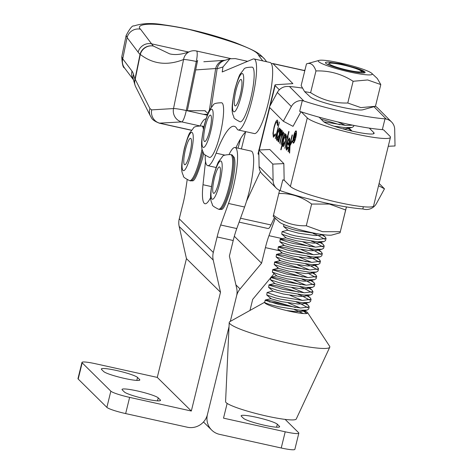 <?xml version="1.0" encoding="UTF-8"?>
<svg xmlns="http://www.w3.org/2000/svg" width="473" height="473" viewBox="0 0 473 473"><rect width="100%" height="100%" fill="white"/><g stroke="black" fill="none" stroke-linecap="round" stroke-linejoin="round"><path stroke-width="0.71" d="M277.332 424.222A18.754 2.205 13.8 0 0 256.354 417.281A18.754 2.205 13.8 0 0 241.141 415.767A18.754 2.205 13.8 0 0 241.384 416.27L243.447 418.303A18.754 2.205 13.8 0 0 262.663 424.843A18.754 2.205 13.8 0 0 279.632 426.752A18.754 2.205 13.8 0 0 279.389 426.256L277.332 424.222L276.593 427.208M227.146 403.392L223.516 418.15L285.213 431.802A16.797 1.975 13.8 0 0 298.835 433.15A16.797 1.975 13.8 0 0 298.623 432.706L285.142 419.397M298.835 433.15L294.856 449.35A16.797 1.975 -166.2 0 1 281.234 447.996L219.537 434.35A16.797 16.366 -45.4 0 1 211.715 430.105A16.797 16.366 -45.4 0 1 207.422 414.59L229.033 326.618L207.422 414.59A16.797 16.366 134.6 0 1 187.349 427.225L125.652 413.579L129.632 397.379A16.797 1.975 -166.2 0 1 110.848 391.165L82.178 362.85A16.797 1.975 -166.2 0 1 81.959 362.401A16.797 1.975 -166.2 0 1 95.581 363.755L157.278 377.401L186.457 258.619L179.172 226.461A16.797 16.366 -45.4 0 1 179.255 218.839L182.265 206.583A27.99 5.369 -77.5 0 0 183.14 203.213A27.99 5.369 -77.5 0 0 185.103 193.912L187.184 179.722M285.686 237.505L285.55 237.889M283.274 244.647A27.99 5.369 -77.5 0 0 282.978 245.664M281.264 252.139L280.98 253.303M279.395 259.754L279.111 260.913M229.115 154.369A35.83 6.87 102.5 0 1 235.057 147.517A35.83 6.87 102.5 0 1 233.053 188.165A35.83 6.87 102.5 0 1 228.494 203.461L220.684 224.994A27.99 5.369 -77.5 0 0 217.119 236.943L233.213 240.509L229.387 256.07L236.671 288.234A16.797 16.366 134.6 0 1 236.589 295.856L230.316 321.392L236.589 295.856A16.797 16.366 -45.4 0 1 240.065 288.985L261.581 263.195L234.324 236.275M261.581 263.195L265.4 247.627A27.99 5.369 102.5 0 1 268.966 235.678L275.286 218.254M270.71 277.769L252.694 299.368L249.975 310.442M274.133 273.666L271.289 277.072M277.515 267.357A16.797 16.366 -45.4 0 1 277.119 268.546M137.253 390.929A18.754 2.205 -166.2 0 1 158.23 397.87L160.288 399.904A18.754 2.205 -166.2 0 1 160.53 400.406A18.754 2.205 -166.2 0 1 143.561 398.497A18.754 2.205 -166.2 0 1 124.346 391.957L122.282 389.918A18.754 2.205 -166.2 0 1 122.046 389.421A18.754 2.205 -166.2 0 1 137.253 390.929M116.553 370.489A18.754 2.205 -166.2 0 1 137.531 377.43L139.588 379.464A18.754 2.205 -166.2 0 1 139.831 379.961A18.754 2.205 -166.2 0 1 122.862 378.051A18.754 2.205 -166.2 0 1 103.646 371.512L101.583 369.478A18.754 2.205 -166.2 0 1 101.346 368.981A18.754 2.205 -166.2 0 1 116.553 370.489M233.213 240.509A27.99 5.369 102.5 0 1 236.778 228.56L244.588 207.02A35.83 6.87 -77.5 0 0 249.147 191.725A35.83 6.87 -77.5 0 0 251.151 151.076L235.057 147.517M217.119 236.943L213.305 252.47A16.797 16.366 134.6 0 0 213.228 260.085L220.507 292.249L191.329 411.031L129.632 397.379M191.329 411.031L157.278 377.401M110.848 391.165L106.874 407.365A16.797 1.975 13.8 0 0 125.652 413.579M106.874 407.365L78.199 379.044L82.178 362.85M81.959 362.401L77.98 378.601A16.797 1.975 13.8 0 0 78.199 379.044M205.53 161.263L203.006 184.73A36.391 6.983 -77.5 0 0 204.986 203.739A36.391 6.983 -77.5 0 0 210.674 197.483M200.174 125.783A35.83 6.87 102.5 0 1 206.009 118.912M220.507 292.249L186.457 258.619M240.485 138.855A36.391 6.983 102.5 0 1 237.996 148.167M254.019 58.942L270.113 62.501A36.391 6.983 102.5 0 1 271.319 87.475A36.391 6.983 102.5 0 1 254.391 133.563L238.297 130.004A36.391 6.983 -77.5 0 0 255.225 83.916A36.391 6.983 -77.5 0 0 254.019 58.942A36.391 6.983 -77.5 0 0 253.031 59.06L222.209 71.973L222.96 66.971L217.119 68.756L215.658 68.538A11.198 10.376 -93.9 0 1 224.935 60.29L225.231 60.26M205.199 155.114A36.397 6.983 -77.5 0 0 207.742 165.645A36.397 6.983 -77.5 0 0 216.131 153.181A78.382 15.035 102.5 0 1 234.218 126.297A78.382 15.035 102.5 0 1 237.003 128.827A36.391 6.983 -77.5 0 0 238.297 130.004M187.006 110.7L204.85 110.729L207.96 113.461M247.627 61.324L235.306 58.599L229.919 58.788L222.96 66.971M304.925 70.205A36.391 6.983 -77.5 0 0 303.997 70.335L303.879 70.388M203.372 114.318L207.617 114.306M245.871 131.683A78.382 15.035 -77.5 0 0 235.968 147.718M211.348 107.135L217.119 68.756A11.198 10.926 -107 0 1 224.574 60.426L229.919 58.788M199.293 125.788L181.738 121.904A11.198 10.69 -93.4 0 1 173.52 108.565L183.565 59.521A11.198 10.524 -111.6 0 1 183.613 59.243A11.198 10.524 -111.6 0 1 189.886 51.516L189.886 51.516C182.146 54.484 175.4 55.264 169.653 53.863L153.423 46.076A11.198 10.891 -42.1 0 0 140.014 54.472A459.076 88.055 102.5 0 1 138.128 52.184L127.089 37.562L126.149 35.41M197.613 60.373L187.338 110.7M262.757 60.875L258.571 55.335A11.198 10.844 -37.1 0 1 264.785 59.302C258.979 53.36 258.506 52.054 235.489 42.724C211.744 34.157 187.805 28.185 163.664 24.815C152.217 22.81 142.308 23.195 133.936 25.962C132.44 25.252 129.839 28.439 126.125 35.51L121.768 56.79L122.738 58.841L131.997 71.11A67.184 12.883 102.5 0 1 133.498 74.403L134.929 79.316L140.014 54.472A11.198 0.899 -168.4 0 1 140.292 54.442A11.198 10.631 -52.1 0 1 153.423 46.076A447.884 85.903 -77.5 0 1 151.579 43.841A11.198 10.844 142.9 0 0 138.128 52.184M197.359 61.721L196.307 61.49L186.261 110.534A11.198 2.146 -77.5 0 1 182.407 121.419A11.198 2.146 -77.5 0 1 181.738 121.904L159.277 123.169M207.286 115.187L186.261 110.534A11.198 0.899 11.6 0 0 173.52 108.565L151.691 109.878A11.198 10.69 -93.4 0 0 159.909 123.217L191.547 130.211M135.272 85.855A11.198 10.371 -16.2 0 1 134.911 84.821L134.911 84.821A11.198 10.371 -16.2 0 1 134.929 79.316A11.198 0.899 11.6 0 1 135.207 79.287L149.941 108.583L151.691 109.878M133.427 79.754L124.529 67.964A11.198 10.844 -37.1 0 1 122.738 58.841L127.089 37.562A11.198 10.844 142.9 0 1 140.546 29.225L151.579 43.841L188.561 52.024M264.785 59.302L266.618 61.732M133.498 74.403A11.198 10.371 -16.2 0 0 133.475 79.907L134.911 84.821A11.198 11.198 0 0 0 135.656 86.725L150.39 116.015A11.198 10.14 -26.7 0 1 149.941 108.583M135.656 86.725A11.198 10.14 -26.7 0 1 135.207 79.287L140.292 54.442C152.939 64.198 167.359 65.889 183.565 59.521A11.198 0.899 11.6 0 1 196.307 61.49A11.198 2.146 -77.5 0 0 196.809 58.676A11.198 2.146 -77.5 0 0 196.437 50.989A11.198 11.198 0 0 0 189.886 51.516M235.944 90.556A13.528 2.596 -77.5 0 0 235.187 105.905A13.528 2.596 -77.5 0 0 240.272 94.831A13.528 2.596 -77.5 0 0 241.029 79.482A13.528 2.596 -77.5 0 0 235.944 90.556M214.423 177.99A13.528 2.596 -77.5 0 0 213.666 193.339A13.528 2.596 -77.5 0 0 218.757 182.265A13.528 2.596 -77.5 0 0 219.513 166.916A13.528 2.596 -77.5 0 0 214.423 177.99M205.388 126.185A13.528 2.596 -77.5 0 0 204.632 141.533A13.528 2.596 -77.5 0 0 209.722 130.465A13.528 2.596 -77.5 0 0 210.479 115.116A13.528 2.596 -77.5 0 0 205.388 126.185M185.481 149.403A13.528 2.596 -77.5 0 0 184.724 164.752A13.528 2.596 -77.5 0 0 189.809 153.684A13.528 2.596 -77.5 0 0 190.566 138.335A13.528 2.596 -77.5 0 0 185.481 149.403M364.08 74.557A27.747 3.329 -166.2 0 1 331.898 67.272A27.747 3.329 -166.2 0 1 319.104 60.384A27.747 3.329 -166.2 0 1 326.482 60.532A27.747 3.329 -166.2 0 1 353.479 66.267A27.747 3.329 -166.2 0 1 371.796 73.356A27.747 3.329 -166.2 0 1 364.08 74.557M371.796 73.356L377.324 78.524L380.795 84.566L367.687 79.961L353.124 81.279C341.725 73.948 329.338 70.501 315.964 70.938C313.77 64.7 310.607 62.347 306.48 63.885L301.135 85.607L304.606 91.644L310.619 92.661C322.012 99.992 334.399 103.433 347.773 103.002L360.881 107.608L375.45 106.289L362.832 109.789A27.747 3.329 -166.2 0 1 355.448 109.635A27.747 3.329 -166.2 0 1 328.451 103.9A27.747 3.329 -166.2 0 1 310.134 96.817L304.606 91.644M319.104 60.384L306.48 63.885M364.192 72.895L363.518 71.713L356.719 68.254A20.434 2.448 -166.2 0 1 364.908 72.682A20.434 2.448 -166.2 0 1 359.125 72.706A20.434 2.448 -166.2 0 1 338.408 68.242A20.434 2.448 -166.2 0 1 325.513 62.986A20.434 2.448 -166.2 0 1 328.54 62.134L331.697 63.098M380.795 84.566L375.45 106.289A11.198 10.909 135.2 0 1 377.572 107.909L391.591 122.01A11.198 10.909 -44.8 0 1 394.701 129.407L395.02 145.968L388.256 146.269M315.964 70.938L310.619 92.661M353.124 81.279L347.773 103.002M356.719 68.254L340.879 63.772L328.54 62.134M340.879 63.772L354.437 68.082M360.562 70.607L364.145 72.47M273.453 215.233C283.416 222.629 294.36 226.141 306.285 225.775L322.568 231.699L340.306 231.699L345.651 209.977L329.374 204.052L311.636 204.052C301.673 196.656 290.729 193.144 278.804 193.51L273.205 216.309L279.318 222.026A27.747 3.329 13.8 0 0 318.583 233.946A27.747 3.329 13.8 0 0 332.011 234.998L340.057 232.775L346.455 206.932M278.804 193.51L279.59 190.347M306.285 225.775L311.636 204.052M346.413 206.926L345.651 209.977M354.992 68.266A16.573 1.987 13.8 0 0 329.368 63.382A16.573 1.987 13.8 0 0 335.57 66.823A16.573 1.987 13.8 0 0 353.106 71.228A16.573 1.987 13.8 0 0 361.313 71.246A16.573 1.987 13.8 0 0 354.992 68.266M321.013 119.095L339.963 124.789M317.271 235.122L313.197 233.544M283.824 224.48L283.64 226.52L292.219 229.381L297.18 230.617L320.327 234.236M321.019 234.348L325.146 236.843L326.063 238.392L317.501 239.539L295.856 236.009L290.889 234.779L282.074 231.599L288.033 230.138M322.976 246.894L315.396 242.732L311.323 241.153M282.074 231.599L281.766 234.129L290.345 236.991L295.312 238.226L316.951 241.75L323.922 241.597L325.519 240.609L326.063 238.392M318.968 241.869L323.272 244.452L324.194 246.001L315.627 247.148L293.981 243.619L289.015 242.389L280.442 239.521L280.4 239.084L288.234 240.219L309.992 246.545M313.522 250.341L309.448 248.763M280.199 239.208L279.898 241.738L288.471 244.606L293.437 245.836L315.083 249.36L322.048 249.212L323.644 248.219L324.194 246.001M317.093 249.478L321.398 252.062L322.32 253.611L313.753 254.758L292.107 251.228L287.146 249.998L278.567 247.131L278.526 246.693L286.36 247.828L308.124 254.155M311.648 257.951L307.574 256.372M278.325 246.823L278.023 249.348L286.597 252.215L291.563 253.445L313.209 256.969L320.174 256.821L321.776 255.828L322.32 253.611M315.219 257.093L319.523 259.671L320.446 261.22L311.878 262.367L290.233 258.837L285.272 257.608L276.693 254.74L276.658 254.303L284.486 255.438L306.25 261.77M309.78 265.56L305.706 263.981M276.451 254.433L276.149 256.957L284.728 259.825L289.689 261.055L311.335 264.584L318.299 264.431L319.902 263.437L320.446 261.22M313.351 264.703L317.649 267.28L318.571 268.83L310.01 269.977L288.364 266.447L283.398 265.217L274.825 262.349L274.783 261.912L282.618 263.047L304.375 269.379M274.582 262.042L274.275 264.567L282.854 267.434L287.815 268.664L309.46 272.194L316.431 272.04L318.027 271.047L318.571 268.83M311.476 272.312L315.781 274.89L316.697 276.445L308.136 277.586L286.49 274.056L272.951 269.965L272.909 269.521L280.743 270.662L302.501 276.989M306.031 280.785L301.957 279.2M272.708 269.651L272.407 272.176L280.98 275.044L285.946 276.273L307.592 279.803L314.557 279.649L316.153 278.656L316.697 276.445M309.602 279.921L313.906 282.499L314.829 284.054L306.262 285.195L284.616 281.672L271.076 277.574L271.035 277.131L278.869 278.272L300.627 284.598M311.737 292.551L304.157 288.394L300.083 286.815M270.834 277.261L270.532 279.785L279.105 282.653L284.072 283.883L305.718 287.413L312.683 287.259L314.279 286.266L314.829 284.054M307.728 287.531L312.032 290.109L312.955 291.664L304.387 292.805L282.742 289.281L269.202 285.184L269.161 284.74L276.995 285.881L298.759 292.208M309.862 300.16L302.282 296.003L298.209 294.425M268.96 284.87L268.658 287.395L277.237 290.262L282.198 291.492L303.843 295.022L310.808 294.868L312.411 293.875L312.955 291.664M305.854 295.14L310.158 297.718L311.08 299.273L302.513 300.414L280.867 296.89L275.907 295.655L267.091 292.48L273.051 291.019M307.988 307.769L300.414 303.613L296.34 302.034M267.091 292.48L266.784 295.004L275.363 297.872L280.323 299.102L301.969 302.631L308.94 302.478L310.536 301.49L311.08 299.273M352.763 125.185L345.592 125.386L323.786 121.821M334.092 126.214L345.048 127.604L352.018 127.45L353.615 126.462L353.875 125.41M347.064 127.722L352.119 131.122M345.822 129.608L343.493 128.585M324.845 239.285L318.288 235.56M321.102 254.504L314.545 250.779M319.228 262.113L312.671 258.388M317.353 269.722L310.796 265.997M315.485 277.332L307.905 273.169M313.611 284.941L307.054 281.216M303.985 302.75L308.29 305.333L309.206 306.882L300.645 308.024L278.999 304.5L265.459 300.402L265.418 299.965L273.252 301.1L293.934 307.042A22.172 2.661 13.8 0 0 269.303 301.922M264.791 302.2C264.088 302.625 266.985 303.719 273.489 305.481L278.449 306.717L300.095 310.241L307.066 310.087L308.662 309.1L309.206 306.882M264.685 302.247L229.843 321.652A51.788 6.208 13.8 0 0 229.222 322.468L225.58 401.666A36.391 4.363 13.8 0 0 249.584 411.764A36.391 4.363 13.8 0 0 289.127 419.799A36.391 4.363 13.8 0 0 296.234 419.054L329.764 347.217A51.788 6.208 13.8 0 0 329.592 346.206L307.604 312.641A22.172 2.661 13.8 0 0 303.737 310.389M229.222 322.468A51.788 6.208 13.8 0 0 263.384 336.841A51.788 6.208 13.8 0 0 319.647 348.282A51.788 6.208 13.8 0 0 329.764 347.217M264.667 302.348A22.172 2.661 13.8 0 0 264.644 302.413A22.172 2.661 13.8 0 0 279.017 308.562A22.172 2.661 13.8 0 0 303.347 313.528A22.172 2.661 13.8 0 0 307.698 313.014A22.172 2.661 13.8 0 0 307.604 312.641M295.389 307.474A22.172 2.661 13.8 0 0 293.934 307.042L295.01 307.426M303.418 313.534L294.466 309.644M306.953 313.469L302.111 310.359M265.217 300.089L264.673 302.306L266.713 304.169M337.852 121.939L345.349 125.369M347.75 127.745L346.266 128.786L343.7 129.052M321.504 234.425L320.044 235.323L314.959 235.536L298.481 233.177L288.152 230.381L283.546 226.443M319.653 241.892L318.175 242.933L313.085 243.146L296.612 240.787L286.277 237.99L281.672 234.052M303.057 241.999L315.379 247.125M317.779 249.502L316.301 250.542L311.21 250.761L294.738 248.396L284.403 245.599L279.797 241.662M301.183 249.608L313.51 254.734M315.911 257.111L314.427 258.152L309.336 258.37L292.864 256.005L282.529 253.209L277.923 249.271M299.308 257.217L311.636 262.349M314.037 264.72L312.552 265.761L307.462 265.98L290.99 263.615L280.66 260.818L276.049 256.88M297.434 264.827L309.762 269.959M312.162 272.33L310.678 273.37L305.593 273.589L289.115 271.224L278.786 268.428L274.18 264.49M295.566 272.436L307.888 277.568M310.288 279.939L308.81 280.986L303.719 281.199L287.247 278.834L276.912 276.037L272.306 272.099M293.692 280.046L306.019 285.178M308.414 287.549L306.936 288.595L301.845 288.808L285.373 286.443L275.038 283.646L270.432 279.709M291.817 287.655L304.145 292.787M306.545 295.158L305.061 296.204L299.971 296.417L283.498 294.052L273.163 291.256L268.558 287.318M289.943 295.264L302.271 300.396M304.671 302.773L303.187 303.814L298.102 304.027L281.624 301.662L271.295 298.865L266.689 294.927M288.075 302.874L300.396 308.006M302.797 310.383L301.319 311.423L296.228 311.636L286.537 310.536M295.613 137.962A5.818 1.117 -77.5 0 0 295.944 131.352A5.818 1.117 -77.5 0 0 293.757 136.094A5.818 1.117 -77.5 0 0 293.426 142.71A5.818 1.117 -77.5 0 0 295.613 137.962M293.68 136.023A6.285 1.206 -77.5 0 0 293.325 143.165A6.285 1.206 -77.5 0 0 295.69 138.039A6.285 1.206 -77.5 0 0 296.045 130.891A6.285 1.206 -77.5 0 0 293.68 136.023M286.845 148.717L288.175 146.949L288.223 147.842L286.514 150.201C285.982 149.273 286.153 146.914 287.034 143.118L288.228 139.399L289.535 137.962L289.754 141.084L288.956 145.4L287.206 143.638L286.845 148.717L287.773 148.971M288.985 131.707L287.809 136.478L288.152 136.827L287.797 138.282L287.448 137.933L284.894 148.315L287.212 137.69L286.869 137.347L287.223 135.893L287.566 136.242L288.743 131.464L288.985 131.707M285.03 133.682L284.486 135.875L285.869 134.273C286.413 135.219 286.254 137.596 285.396 141.397C284.415 145.099 283.569 146.807 282.86 146.524L282.641 143.372L281.045 149.876L280.802 149.634L284.787 133.439L285.03 133.682M283.812 133.557L283.226 133.427C282.564 133.634 281.861 135.42 281.116 138.772L279.986 143.372L279.744 143.13L281.228 137.117L281.884 132.079L279.874 137.046L278.644 142.024L278.408 141.788L281.317 129.951L281.051 132.251L281.731 130.861L282.286 130.666L282.204 134.149L283.623 132.014L282.901 138.311L281.086 144.478L282.665 138.063L283.138 133.374L283.812 133.528M282.434 131.015L281.731 130.861L282.286 130.666M282.476 132.209L281.802 132.032L282.476 132.18M277.858 141.232L278.118 138.944L276.764 140.392C276.226 139.423 276.392 137.028 277.261 133.209C278.242 129.543 279.088 127.858 279.785 128.153L279.992 131.346L280.53 129.159L280.767 129.401L277.858 141.232M279.401 122.069L275.316 138.678L279.401 122.069M300.964 111.752L293.018 126.344L283.339 121.259L291.356 106.543A11.198 10.909 -44.8 0 1 302.294 100.619L299.663 111.326A61.585 7.385 -166.2 0 0 343.812 123.299A61.585 7.385 -166.2 0 0 382.338 129.614L383.65 129.904L389.9 136.189A43.108 5.168 -166.2 0 1 390.45 137.353L373.581 205.897A43.108 5.168 13.8 0 1 338.597 202.509A43.108 5.168 13.8 0 1 290.41 186.457L284.161 180.172L283.847 163.611L269.829 149.509L258.778 150.012L272.797 164.107L283.847 163.611M258.867 154.73L258.27 154.127L258.814 151.922M304.795 70.719L273.045 63.695L292.87 83.638L276.167 84.697A16.797 2.016 13.8 0 0 274.925 85.128A16.797 2.016 13.8 0 0 275.138 85.583L279.324 89.793M301.248 111.847L307.284 117.913A43.108 5.168 -166.2 0 0 355.465 133.965A43.108 5.168 -166.2 0 0 390.45 137.353M278.018 122.046L277.125 121.851C276.333 121.431 275.375 123.323 274.245 127.521C273.258 131.92 273.098 134.598 273.766 135.568L275.387 133.829L275.363 135.006L273.359 137.229L272.951 133.285L274.033 127.172C275.41 122.004 276.581 119.681 277.545 120.201L277.882 124.766L277.432 125.528L276.953 121.75L278.012 121.981M273.766 135.568L274.955 135.899M292.385 135.124L290.02 144.726L292.101 140.794L292.444 141.143L290.032 145.708L289.636 153.081L289.293 152.732L289.636 146.281L288.294 151.732L288.057 151.49L292.143 134.882L292.385 135.124M258.79 150.692L258.057 153.672A16.797 2.016 13.8 0 0 258.27 154.127M273.045 63.695A16.797 3.222 -77.5 0 0 272.685 63.488A16.797 3.222 -77.5 0 0 271.804 63.82L271.567 64.015M241.413 148.924L245.593 131.937M246.504 201.291L260.363 171.474M274.476 217.497L271.005 224.965A16.797 3.222 102.5 0 1 268.049 228.53L239.107 222.127M319.098 117.174L323.378 121.472A26.311 3.157 13.8 0 0 352.787 131.275A26.311 3.157 13.8 0 0 374.143 133.339A26.311 3.157 13.8 0 0 373.806 132.629L369.318 128.118M272.951 133.285L273.359 133.374M280.105 129.762L279.431 129.608L277.497 133.469L277.131 138.95L278.006 139.186M279.348 135.166L279.312 129.543L280.105 129.72M277.131 138.95L279.064 135.101M281.051 132.251L281.429 132.334M284.486 135.875L284.929 135.97M282.641 143.372L282.96 143.443M286.189 135.875L285.509 135.721L283.564 139.624L283.215 145.069L284.102 145.3M285.438 141.232L285.39 135.65L286.189 135.828M283.215 145.069L285.154 141.173M287.448 137.933L287.856 138.021M287.212 137.69L287.903 137.844M286.869 137.347L287.962 137.59M287.034 143.118L288.897 143.532M288.228 139.399L288.761 139.511M287.206 143.638L289.257 144.094M289.854 139.57L289.074 139.358L289.854 139.529M289.192 139.429L288.412 140.026L287.584 142.213L289.074 143.709L289.192 139.429M290.02 144.726L290.493 144.833M289.293 152.732L289.647 152.814M289.636 146.281L289.996 146.358M295.3 132.866L295.844 133.552L295.607 135.875L294.596 137.596L294.165 141.823L294.443 137.442L293.307 140.96L295.3 132.866M294.791 136.774L295.489 135.757L295.217 133.818L294.549 136.514L295.288 136.939M295.891 133.965L295.217 133.818M294.348 137.347L295.016 137.495M294.443 137.442L294.969 137.56M391.591 122.01A11.198 10.909 -44.8 0 0 386.305 119.113L384.998 118.824A61.585 7.385 -166.2 0 1 346.473 112.503A61.585 7.385 -166.2 0 1 303.908 101.051L289.452 86.518A61.585 7.385 -166.2 0 1 302.17 88.055M302.294 100.619L303.908 101.051M283.339 121.259L269.32 107.158L277.338 92.442A11.198 10.909 135.2 0 1 288.276 86.518L289.452 86.518M382.338 129.614L384.998 118.824M284.379 180.39A61.585 7.385 13.8 0 1 282.789 179.864L284.161 180.172M379.11 183.423L384.472 188.816L376.455 203.532A11.198 10.909 -44.8 0 1 364.127 209.243L362.815 208.954A61.585 7.385 13.8 0 1 281.725 191.181L280.158 190.572A11.198 10.909 -44.8 0 1 273.11 180.668L272.797 164.107M378.554 185.706L384.472 188.816M258.778 150.012L259.092 166.573A11.198 10.909 135.2 0 0 262.202 173.963L276.22 188.065M363.359 206.748L362.815 208.954M282.789 179.864L280.158 190.572M240.065 288.985L235.909 284.882M279.691 250.791L265.4 247.627M282.334 238.634L268.966 235.678M281.234 447.996L285.213 431.802M279.389 426.256L279.188 427.084M158.23 397.87L157.497 400.862M137.531 377.43L136.798 380.416M213.305 252.47L179.255 218.839M213.228 260.085L179.172 226.461M220.684 224.994L236.778 228.56M203.006 184.73L211.413 186.587M228.494 203.461L244.588 207.02M139.588 379.464L139.387 380.292M160.288 399.904L160.087 400.732M205.637 111.001L204.017 110.647M224.988 155.138L216.131 153.181M209.373 110.369L215.658 68.538L195.686 69.915M258.571 55.335C257.43 50.12 234.584 41.565 190.045 29.675C146.494 20.185 135.39 25.01 140.546 29.225M133.41 79.689A11.198 10.844 -37.1 0 1 131.997 71.11M250.637 98.898A27.99 5.369 -77.5 0 0 252.204 67.142C246.882 67.243 244.086 68 243.808 69.425L240.42 73.806C239.391 74.823 237.535 80.008 234.862 89.373C230.091 112.261 232.692 113.632 233.91 117.091C233.319 117.878 235.388 119.444 240.107 121.803A27.99 5.369 -77.5 0 0 250.637 98.898M241.248 95.788A19.594 3.76 -77.5 0 0 242.75 73.794A19.594 3.76 -77.5 0 0 234.975 89.598A19.594 3.76 -77.5 0 0 233.467 111.593A19.594 3.76 -77.5 0 0 241.248 95.788M230.191 186.569A27.99 5.369 -77.5 0 0 231.758 154.813L234.123 157.213C235.743 161.571 234.886 171.397 231.551 186.705C222.215 217.403 221.34 207.351 219.661 209.474A27.99 5.369 -77.5 0 0 230.191 186.569M229.115 186.332A27.99 5.369 -77.5 0 0 230.682 154.576C225.361 154.671 222.564 155.434 222.286 156.859L218.904 161.24C217.87 162.251 216.019 167.442 213.347 176.807C208.575 199.689 211.177 201.066 212.389 204.525C211.803 205.306 213.867 206.878 218.591 209.237A27.99 5.369 -77.5 0 0 229.115 186.332M219.726 183.222A19.594 3.76 -77.5 0 0 221.228 161.228A19.594 3.76 -77.5 0 0 213.453 177.026A19.594 3.76 -77.5 0 0 211.945 199.027A19.594 3.76 -77.5 0 0 219.726 183.222M220.081 134.533A27.99 5.369 -77.5 0 0 221.648 102.777C216.327 102.872 213.53 103.634 213.252 105.059L209.87 109.44C208.835 110.451 206.985 115.643 204.312 125.008C199.541 147.889 202.137 149.267 203.355 152.72C202.769 153.506 204.833 155.079 209.557 157.438A27.99 5.369 -77.5 0 0 220.081 134.533M210.692 131.423A19.594 3.76 -77.5 0 0 212.194 109.429A19.594 3.76 -77.5 0 0 204.419 125.227A19.594 3.76 -77.5 0 0 202.911 147.221A19.594 3.76 -77.5 0 0 210.692 131.423M203.703 153.299L202.61 158.118C193.274 188.822 192.399 178.77 190.72 180.893A27.99 5.369 -77.5 0 0 201.244 157.988A27.99 5.369 -77.5 0 0 202.71 151.36M203.81 127.136A27.99 5.369 -77.5 0 0 202.811 126.232L203.898 126.74M203.396 129.07A27.99 5.369 -77.5 0 0 201.74 125.989C196.419 126.09 193.623 126.853 193.345 128.278L189.957 132.659C188.928 133.67 187.072 138.855 184.399 148.22C179.628 171.108 182.229 172.485 183.447 175.938C182.862 176.725 184.925 178.297 189.649 180.656A27.99 5.369 -77.5 0 0 200.174 157.746A27.99 5.369 -77.5 0 0 202.03 149.025M190.785 154.641A19.594 3.76 -77.5 0 0 192.286 132.647A19.594 3.76 -77.5 0 0 184.511 148.445A19.594 3.76 -77.5 0 0 183.004 170.44A19.594 3.76 -77.5 0 0 190.785 154.641M290.41 186.457L307.284 117.913M259.287 149.988L269.728 107.566M270.249 105.461L275.138 85.583M373.516 133.812L373.806 132.629M271.005 224.965L240.526 218.224M281.228 137.117L281.524 137.182M295.885 134.161L295.465 134.072M386.305 119.113L373.977 106.709M291.356 106.543L277.338 92.442M259.092 166.573L273.11 180.668M211.715 430.105L203.491 421.981M216.126 167.501L207.742 165.645M203.816 61.744L224.935 60.29M191.482 130.294L159.324 123.181M124.529 67.964C123.033 67.745 122.117 64.021 121.774 56.79M230.723 58.575L196.437 50.989M150.39 116.015C151.762 117.588 150.846 119.846 159.33 123.181M231.758 154.813L230.682 154.576M219.661 209.474L218.591 209.237M202.811 126.232L201.74 125.989M190.72 180.893L189.649 180.656M329.368 63.382L327.623 64.417M361.313 71.246L362.377 72.972M351.368 130.306L348.394 127.751M325.146 236.843L322.497 234.567M323.272 244.452L320.304 241.898M280.4 239.084L286.159 237.748M321.398 252.062L318.43 249.508M278.526 246.693L284.291 245.357M319.523 259.671L316.555 257.117M276.658 254.303L282.416 252.966M317.649 267.28L314.681 264.726M274.783 261.912L280.542 260.576M315.781 274.89L312.813 272.342M272.909 269.521L278.668 268.185M313.906 282.499L310.938 279.951M271.035 277.131L276.794 275.794M312.032 290.109L309.064 287.56M269.161 284.74L274.925 283.41M310.158 297.718L307.19 295.17M308.29 305.333L305.316 302.779M265.418 299.965L271.177 298.629M306.415 312.943L303.447 310.389M307.066 310.087L301.319 311.423M308.94 302.478L303.187 303.814M310.808 294.868L305.061 296.204M312.683 287.259L306.936 288.595M314.557 279.649L308.81 280.986M316.431 272.04L310.678 273.37M318.299 264.431L312.552 265.761M320.174 256.821L314.427 258.152M322.048 249.212L316.301 250.542M323.922 241.597L318.175 242.933M322.994 234.638L320.044 235.323M352.018 127.45L346.266 128.786M296.388 131.447L295.944 131.352M258.956 150L269.468 107.306M269.651 106.555L274.925 85.128M304.825 70.595L272.685 63.488M293.875 142.811L293.426 142.71"/></g></svg>
